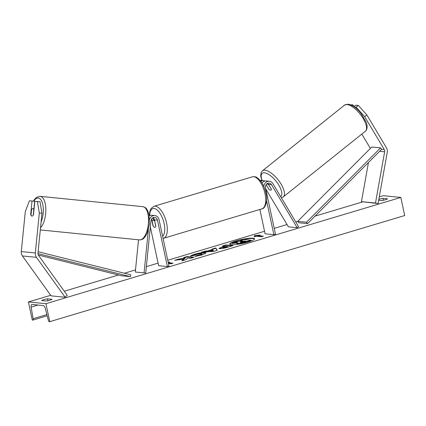 <?xml version="1.0" encoding="UTF-8"?>
<svg xmlns="http://www.w3.org/2000/svg" width="426" height="426" viewBox="0 0 426 426"><rect width="100%" height="100%" fill="white"/><g stroke="black" fill="none" stroke-linecap="round" stroke-linejoin="round"><path stroke-width="0.64" d="M387.207 149.718A6.007 5.304 -84.4 0 1 387.245 152.311L378.091 203.543L375.492 203.021L384.646 151.784A3.003 2.652 -84.4 0 0 384.625 150.49A3.003 2.652 -84.4 0 0 384.257 149.542L364.656 116.681L356.12 107.16L358.335 105.446L366.871 114.967L386.467 147.827A6.007 5.304 -84.4 0 1 387.207 149.718M361.828 134.083L370.226 148.163A3.003 2.652 -84.4 0 1 370.375 148.44M350.289 104.732L352.952 104.913L352.126 105.557M368.453 162.503L361.461 201.636L378.091 203.543M361.461 201.636L375.492 203.021M354.416 106.995L356.12 107.16M353.899 106.633L355.758 105.19L358.335 105.446M353.953 106.591L352.952 104.913M366.871 114.967L364.656 116.681M41.961 213.298L40.044 201.796L34.831 201.274L33.489 214.72A3.754 1.763 95.7 0 1 31.934 216.078L31.934 216.078A3.754 1.763 95.7 0 1 30.683 214.443L32.025 200.997L29.453 200.747L25.294 211.653L21.3 251.58A6.007 5.304 95.6 0 0 21.412 253.651A6.007 5.304 95.6 0 0 22.424 255.957L51.115 295.862L65.141 297.242L36.45 257.341A6.007 5.304 95.6 0 1 35.443 255.036A6.007 5.304 95.6 0 1 35.326 252.959L39.325 213.032L41.961 213.298L37.967 253.225A3.003 2.652 95.6 0 0 38.026 254.263A3.003 2.652 95.6 0 0 38.526 255.414L67.217 295.314L65.141 297.242M33.92 208.729L34.666 201.264L32.025 200.997M37.408 201.53L39.325 213.032M31.05 214.48L30.683 214.443M153.466 219.96L153.285 219.129A5.629 4.974 95.6 0 0 152.833 217.792M150.378 215.348A5.629 4.974 95.6 0 0 149.084 214.986M153.072 217.67A3.754 3.312 -84.4 0 1 154.478 219.891L155.799 226.052A3.754 1.656 73.3 0 1 155.011 227.335A3.754 1.656 73.3 0 1 152.993 225.775L151.672 219.614A3.754 3.312 95.6 0 0 151.518 219.07M149.222 215.78A5.629 4.974 -84.4 0 1 151.805 215.252L154.787 215.545A5.629 4.974 95.6 0 1 159.074 219.699L169.015 266.074L167.402 266.554L157.46 220.183A3.754 3.312 95.6 0 0 154.601 217.414A3.754 3.312 95.6 0 0 150.937 220.817L145.713 273.05L135.298 272.022L144.063 272.885L148.381 229.72M138.519 239.795L135.298 272.022M154.787 215.545A5.629 4.974 95.6 0 0 149.569 219.326M145.713 273.05L144.063 272.885M167.402 266.554L158.637 265.691L150.325 226.936M266.09 184.719L268.545 188.755M260.845 181.268A5.629 4.974 -84.4 0 1 263.534 180.688A5.629 4.974 -84.4 0 1 264.913 181.055M260.137 180.374A5.629 4.974 -84.4 0 1 260.552 180.395L263.534 180.688M261.873 182.786A3.754 3.312 -84.4 0 1 262.31 182.637M265.771 188.883L288.407 226.84L297.172 227.702L298.557 226.627L272.917 183.638A5.629 4.974 -84.4 0 0 269.317 181.258A5.629 4.974 -84.4 0 0 263.811 186.497M259.876 209.454L265.1 233.815L273.87 234.678L275.484 234.194L265.542 187.823A3.754 3.312 -84.4 0 1 269.136 183.121A3.754 3.312 -84.4 0 1 271.532 184.714L297.172 227.702M273.87 234.678L266.58 200.673M266.25 184.485A3.754 1.486 -128.6 0 0 266.202 184.82L268.822 189.213A3.754 1.486 -128.6 0 0 270.648 190.15A3.754 1.353 -127.8 0 0 271.117 190.039A3.754 1.353 -127.8 0 0 271.319 189.059L268.55 184.421A3.754 3.312 95.6 0 0 267.608 183.382M269.317 181.258L266.341 180.965A5.629 4.974 95.6 0 0 262.011 183.01M154.606 221.27A3.754 1.656 -106.7 0 0 152.854 220.141A3.754 1.656 -106.7 0 0 152.151 221.03L153.259 226.206A3.754 1.656 -106.7 0 0 155.011 227.335A3.754 1.656 -106.7 0 0 155.714 226.446L154.766 221.222M268.849 184.911L268.817 184.937A3.754 1.486 -128.6 0 0 266.985 184A3.754 1.486 -128.6 0 0 266.623 184.053M270.648 190.15A3.754 1.486 -128.6 0 0 271.138 190.023M268.817 184.937L271.335 189.171M248.07 242.037A12.658 2.023 -12.1 0 0 254.535 238.8A12.658 2.023 -12.1 0 0 236.244 240.871A12.658 2.023 -12.1 0 0 229.779 244.103A12.658 2.023 -12.1 0 0 248.07 242.037M254.524 238.991A12.658 2.023 -12.1 0 0 236.323 241.233A12.658 2.023 -12.1 0 0 229.87 244.274M41.652 300.575A4.691 0.751 167.9 0 1 43.889 299.643A4.691 0.751 167.9 0 1 47.462 298.839L52.02 299.286A4.691 0.751 167.9 0 1 46.21 301.028L41.652 300.575M378.677 200.263L381.744 200.566A4.691 0.751 -12.1 0 0 387.553 198.825L382.995 198.378A4.691 0.751 -12.1 0 0 379.422 199.182A4.691 0.751 -12.1 0 0 378.836 199.368M190.592 256.095C190.694 255.669 192.067 255.046 194.725 254.226C198.947 253.028 202.377 252.48 205.007 252.591L205.982 252.969L201.871 254.988L194.932 256.484L196.492 255.568L200.135 254.801L201.897 253.907L201.338 253.694L196.386 254.434L194.325 255.387L190.592 256.095M219.651 248.63L218.948 248.374L224.427 246.185L222.42 245.988L225.998 244.918L233.011 245.61L227.484 247.266C224.017 248.283 221.408 248.736 219.651 248.63M183.691 259.173L181.822 260.936L186.061 259.663L187.658 258.055L190.507 258.337L194.08 257.261L187.067 256.574L183.489 257.645L185.305 257.821L184.788 258.294L178.936 259.008L174.644 260.291L183.691 259.173L183.771 259.535L182.498 260.733M379.278 196.908L383.283 195.71L400.818 197.44L404.7 215.551L49.443 321.768A1.688 0.745 73.3 0 1 48.34 320.214L45.321 308.499A3.19 1.406 -106.7 0 0 43.234 305.554L32.014 304.452A3.19 1.406 -106.7 0 0 31.758 304.473A3.19 1.406 -106.7 0 0 31.13 307.103L33.111 318.712A1.688 0.745 73.3 0 1 32.775 320.102A1.688 0.745 73.3 0 1 32.642 320.118L32.275 320.08L28.393 301.965L50.699 295.287M64.278 291.224L118.471 274.994M124.397 273.22L135.511 269.892M146.352 266.649L158.089 263.135M167.764 260.238L264.551 231.259M274.232 228.363L287.028 224.529M295.745 221.919L297.747 221.318M314.984 216.158L362.67 201.881M28.393 301.965L45.928 303.695L400.818 197.44M258.108 235.631L260.046 235.051L254.407 235.653L254.237 236.787L256.175 236.212L261.436 236.728L263.369 236.148L258.108 235.631L258.188 235.993L262.48 236.414M168.195 262.256L169.708 262.096L168.254 262.533M168.297 262.73L173.036 263.193L171.098 263.774L168.467 263.513M207.398 250.983L212.398 249.487L212.063 249.088L215.753 247.985L217.313 250.312L213.889 251.335L201.407 252.283L205.22 251.138L207.398 250.983L207.478 251.345L212.473 249.849L212.398 249.487M45.928 303.695L49.81 321.806M383.395 200.257L382.995 198.378M47.861 300.713L47.462 298.839M237.149 243.443L236.489 243.203L237.633 242.431L232.095 243.113L236.233 241.877L240.967 241.308L242.538 240.834L240.413 240.626L243.997 239.55L251.026 240.243L239.934 243.262L237.149 243.443L237.207 243.805L236.489 243.203M251.026 240.243L251.1 240.605L244.987 242.437L240.014 243.624L239.934 243.262M240.014 243.624L237.229 243.805M241.648 241.1L240.488 240.988L240.413 240.626M236.686 242.921L232.175 243.475L232.095 243.113M258.124 235.626L254.487 236.015L254.375 236.75M254.487 236.015L254.407 235.653M168.376 263.092L172.141 263.46M185.305 257.821L184.863 258.657L179.016 259.37L176.833 260.025M179.016 259.37L178.936 259.008M184.863 258.657L184.788 258.294M193.191 257.533L187.147 256.937L184.458 257.741M187.147 256.937L187.067 256.574M223.139 247.549L227.803 246.521L225.95 246.334L224.252 246.846C222.963 247.24 222.585 247.474 223.117 247.549L223.213 247.911L226.201 247.384L227.878 246.883L227.803 246.521M223.197 247.911L222.878 247.458L223.213 247.911M219.129 248.528L224.502 246.547L224.427 246.185M223.389 246.084L226.078 245.28L225.998 244.918M226.078 245.28L232.122 245.877M191.215 255.973L194.799 254.588C199.022 253.39 202.451 252.842 205.082 252.953L205.934 253.166M195.843 256.356L196.567 255.93L196.492 255.568M196.567 255.93L200.209 255.163L201.972 254.269L201.897 253.907M212.803 249.961L209.927 250.823L213.335 250.589L212.803 249.961M213.335 250.589L213.415 250.951L210.002 251.186L209.927 250.823M212.324 249.396L215.833 248.347L215.753 247.985M215.833 248.347L217.175 250.355M203.127 252.149L205.295 251.5L205.22 251.138M205.295 251.5L207.478 251.345M240.615 242.351L245.754 241.153L244.066 240.988L241.702 241.691C240.472 242.069 240.11 242.287 240.615 242.351L240.392 242.272M244.859 241.42L241.776 242.059C240.552 242.431 240.189 242.65 240.69 242.713M244.146 241.35L244.066 240.988M33.979 209.816L33.803 209.794A3.754 1.624 -84.3 0 0 32.781 208.618L32.781 208.618A3.754 1.624 -84.3 0 0 31.54 209.576L31.007 214.906A3.754 1.624 -84.3 0 0 31.982 216.078M33.803 209.794L33.271 215.13M297.699 221.366L371.776 147.034L380.54 147.897L381.627 149.286L307.556 223.618L298.786 222.755L297.699 221.366L306.47 222.228L307.556 223.618M380.54 147.897L306.47 222.228M37.951 253.614L130.42 276.65L121.655 275.787L38.292 255.02M38.116 251.729L130.814 274.818L130.42 276.65M370.226 148.163L370.609 148.2M381.627 149.286L384.257 149.542M379.625 151.294L384.646 151.784M21.3 251.58L35.326 252.959M22.424 255.957L36.45 257.341M151.257 219.571L151.672 219.614M154.478 219.891L157.46 220.183M268.55 184.421L271.532 184.714M264.977 193.596A16.705 7.375 -106.7 0 0 252.384 176.827C257.166 176.423 256.521 177.658 258.523 178.707L261.298 181.902C263.444 185.108 264.993 188.846 265.936 193.116C268.204 201.455 264.834 208.942 261.963 208.825A16.705 7.375 -106.7 0 0 264.977 193.596M162.625 236.27A14.825 6.544 -106.7 0 0 164.085 223.453A14.825 6.544 -106.7 0 0 155.969 209.118A14.825 6.544 -106.7 0 0 149.622 215.082M252.384 176.827L153.983 206.29A16.705 7.375 73.3 0 1 166.577 223.059A16.705 7.375 73.3 0 1 163.563 238.288L261.963 208.825M346.775 104.53A16.705 6.619 -128.6 0 0 344.501 105.163L347.776 104.194C352.105 104.78 356.519 107.842 361.003 113.385L366.046 121.884C367.409 124.488 367.691 129.855 365.364 131.256A16.705 6.619 -128.6 0 0 361.765 116.303A16.705 6.619 -128.6 0 0 346.775 104.53M280.643 196.594A14.825 5.879 -128.6 0 0 277.683 183.388A14.825 5.879 -128.6 0 0 264.269 172.78A14.825 5.879 -128.6 0 0 262.139 180.549M344.501 105.163L262.421 170.805A16.705 6.619 51.4 0 1 264.695 170.171A16.705 6.619 51.4 0 1 279.685 181.939A16.705 6.619 51.4 0 1 283.285 196.892L365.364 131.256M33.111 318.712L46.887 314.585M31.13 307.103L38.01 305.043M237.207 243.805L237.133 243.443M244.987 242.437L244.907 242.075M226.201 247.384L226.126 247.021M222.734 247.08L222.654 246.718M194.799 254.588L194.725 254.226M205.082 252.953L205.007 252.591L205.103 252.953M200.209 255.163L200.135 254.801M241.776 242.059L241.702 241.691M33.755 201.173A14.825 6.411 95.7 0 1 38.26 198.042A14.825 6.411 95.7 0 1 43.138 206.626A14.825 6.411 95.7 0 1 41.098 221.925M40.507 227.83A16.705 7.226 -84.3 0 0 45.843 209.48A16.705 7.226 -84.3 0 0 40.135 196.343A16.705 7.226 -84.3 0 0 40.129 196.343L142.832 206.658A16.705 7.226 95.7 0 1 148.355 223.991A16.705 7.226 95.7 0 1 139.499 239.897A16.705 7.226 95.7 0 1 139.494 239.897A16.705 7.226 95.7 0 1 139.488 239.891L40.294 229.928M142.827 206.658A16.705 7.226 95.7 0 1 142.832 206.658C147.135 207.979 146.272 208.91 147.636 210.561L149.009 214.64L149.425 223.991L147.188 233.182L145.01 236.984C143.333 238.352 143.988 239.444 139.504 239.897L139.494 239.897M153.983 206.29L151.124 208.463L149.883 211.232L149.334 215.023M154.425 219.672L152.854 220.141M163.083 238.406L163.563 238.288M262.421 170.805L261.037 172.748L260.701 176.162L261.878 180.523M281.346 197.77L283.285 196.892M32.775 320.102L47.195 315.788M32.781 208.618L34.085 208.751M40.129 196.343L36.711 197.27L34.634 199.235L33.377 201.136"/></g></svg>
